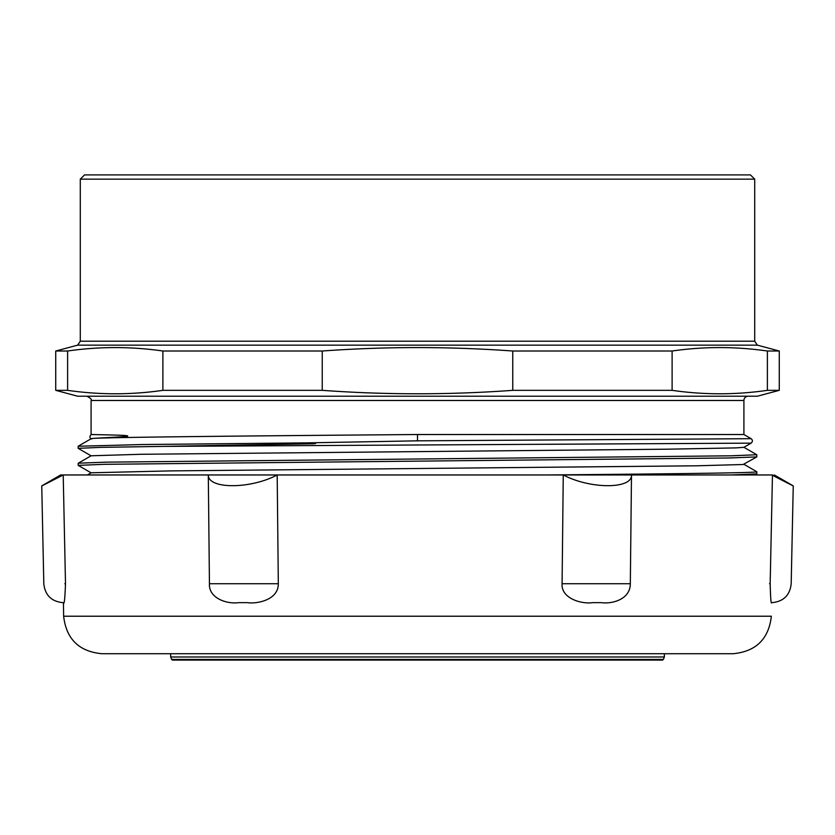 <?xml version="1.0" encoding="UTF-8"?>
<svg xmlns="http://www.w3.org/2000/svg" width="835" height="835" viewBox="0 0 835 835"><rect width="100%" height="100%" fill="white"/><g stroke="black" fill="none" stroke-linecap="round" stroke-linejoin="round"><path stroke-width="1.25" d="M547.342 474.958C671.966 473.894 758.43 472.829 756.834 471.765L756.813 473.873M730.98 474.958L756.813 473.894L754.997 474.958M756.813 454.741L756.792 456.912L729.289 457.966L103.79 464.323L78.219 465.387L91.151 472.871M756.834 471.765L743.901 464.281M78.187 465.387L78.219 463.216L105.471 462.162L731.189 455.806L756.781 454.741L743.849 447.257M91.119 455.847L78.187 448.353L100.19 447.372L163.263 446.391L751.114 443.145L743.849 447.33L735.906 447.894L668.438 449.178L141.063 454.282L91.088 455.785M756.792 456.912L743.098 464.51L696.922 465.794L170.236 470.898L91.151 472.787M78.187 446.245L142.409 444.533L306.111 442.884C315.098 443.103 317.697 443.395 313.929 443.75L163.253 446.391M417.5 440.828L417.5 434.524L743.912 434.524L751.124 438.688L417.5 440.828L306.111 442.884M417.5 434.524C235.679 435.995 75.39 437.477 91.725 438.949M743.912 434.524L743.912 400.476A4.258 4.258 0 0 1 748.16 396.218M91.714 434.524L103.248 434.774C114.061 435.098 131.846 435.265 126.868 436.361C115.303 437.436 83.49 438.479 91.714 438.949M757.355 396.218L77.645 396.218L55.726 390.342L67.614 390.342C99.375 394.924 131.126 394.924 162.888 390.342L322.237 390.342C385.749 394.924 449.251 394.924 512.763 390.342L672.112 390.342C703.874 394.924 735.625 394.924 767.386 390.342L779.274 390.342L757.355 396.218M77.645 345.147L757.355 345.147L754.704 341.202L80.296 341.202L77.645 345.147L55.726 351.013L55.726 390.342M754.704 179.149L750.446 174.901L84.554 174.901L80.296 179.149L754.704 179.149L754.704 341.202M92.309 434.565L108.112 434.889M757.355 345.147L779.274 351.013L767.386 351.013C735.625 346.442 703.874 346.442 672.112 351.013L512.763 351.013C449.251 346.442 385.749 346.442 322.237 351.013L162.888 351.013C131.126 346.442 99.375 346.442 67.614 351.013L55.726 351.013M67.614 390.342L67.614 351.013M162.888 351.013L162.888 390.342M672.112 390.342L672.112 351.013M767.386 351.013L767.386 390.342M322.237 390.342L322.237 351.013M512.763 351.013L512.763 390.342M171.634 659.399L172.344 660.099L662.656 660.099L663.366 659.399L171.634 659.399L170.643 656.988L170.643 653.721M771.791 474.958C799.554 489.258 799.773 489.258 772.458 474.958L60.663 474.958L41.75 485.886L43.817 583.895C45.153 595.303 51.54 601.555 62.969 602.64L63.439 602.64C64.222 605.25 64.911 598.935 65.495 583.717L64.838 583.717M63.637 616.22L771.363 616.22C768.722 639.057 755.957 651.561 733.067 653.721L101.933 653.721C79.043 651.561 66.278 639.057 63.637 616.22L63.439 602.64M62.541 474.958C35.227 489.258 35.446 489.258 63.209 474.958L60.663 474.958M63.209 474.958L65.495 583.717M238.726 602.64L247.296 602.64C256.909 604.122 278.483 600.062 278.316 583.717L209.439 583.717C208.562 598.194 226.849 604.352 238.716 602.64M208.301 474.958C207.936 489.258 250.416 489.258 277.189 474.958L208.301 474.958L209.439 583.717M277.189 474.958L278.316 583.717M774.337 474.958L793.25 485.886L791.183 583.895C789.847 595.303 783.46 601.555 772.031 602.64L771.644 602.64C771.049 604.425 770.559 598.121 770.162 583.717L772.458 474.958M601.357 602.64C610.98 604.122 630.279 600.062 630.321 583.717L562.091 583.717C560.922 598.194 581.097 604.352 592.86 602.64L601.357 602.64M563.26 474.958C590.303 489.258 632.377 489.258 631.49 474.958L563.26 474.958L562.091 583.717M631.49 474.958L630.321 583.717M664.357 653.721L664.357 656.988L170.643 656.988M91.088 434.534L91.088 400.476L743.912 400.476M769.505 583.717L770.162 583.717M87.393 474.958L91.151 472.798M78.219 463.216L91.119 455.774M78.208 446.193L91.119 438.74M91.088 400.476C91.996 399.527 90.577 398.107 86.84 396.218M80.296 179.149L80.296 341.202M78.187 448.343L78.187 446.224M751.114 438.699C752.826 440.087 752.826 441.569 751.114 443.145M91.099 434.534C89.564 436.434 89.575 437.864 91.119 438.813M779.274 351.013L779.274 390.342M664.357 656.988L663.366 659.399"/></g></svg>
